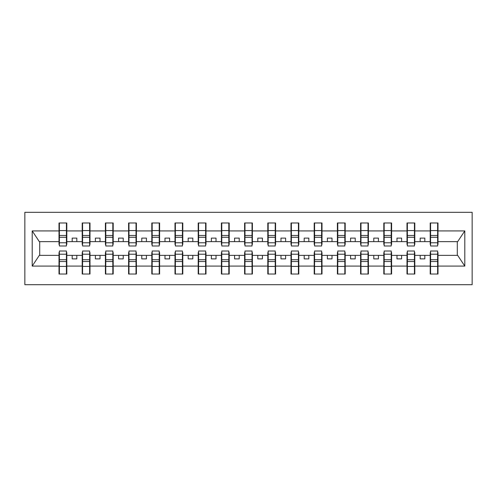 <?xml version="1.0" encoding="UTF-8"?>
<svg xmlns="http://www.w3.org/2000/svg" width="497" height="497" viewBox="0 0 497 497"><rect width="100%" height="100%" fill="white"/><g stroke="black" fill="none" stroke-linecap="round" stroke-linejoin="round"><path stroke-width="0.75" d="M24.85 284.694L472.15 284.694L472.15 212.306L24.85 212.306L24.85 284.694M430.576 252.582L430.203 252.582L430.203 255.365L414.796 255.365L414.796 252.582L414.43 252.582M437.627 244.418L438 244.418L438 241.635L457.675 241.635L464.801 230.912L464.801 266.088L438 266.088L438 274.021L430.203 274.021L430.203 255.365M437.627 252.582L438 252.582L438 266.088M407.372 252.582L407.006 252.582L407.006 255.365L391.599 255.365L391.599 252.582L391.226 252.582M430.203 266.088L414.796 266.088L414.796 274.021L407.006 274.021L407.006 255.365M414.796 266.088L414.796 255.365M384.175 252.582L383.802 252.582L383.802 255.365L368.401 255.365L368.401 252.582L368.028 252.582M407.006 266.088L391.599 266.088L391.599 274.021L383.802 274.021L383.802 255.365M391.599 266.088L391.599 255.365M360.977 252.582L360.605 252.582L360.605 255.365L345.198 255.365L345.198 252.582L344.825 252.582M383.802 266.088L368.401 266.088L368.401 274.021L360.605 274.021L360.605 255.365M368.401 266.088L368.401 255.365M337.774 252.582L337.401 252.582L337.401 255.365L322 255.365L322 252.582L321.627 252.582M360.605 266.088L345.198 266.088L345.198 274.021L337.401 274.021L337.401 255.365M345.198 266.088L345.198 255.365M314.576 252.582L314.203 252.582L314.203 255.365L298.796 255.365L298.796 252.582L298.43 252.582M337.401 266.088L322 266.088L322 274.021L314.203 274.021L314.203 255.365M322 266.088L322 255.365M291.372 252.582L291 252.582L291 255.365L275.599 255.365L275.599 252.582L275.226 252.582M314.203 266.088L298.796 266.088L298.796 274.021L291 274.021L291 255.365M298.796 266.088L298.796 255.365M268.175 252.582L267.802 252.582L267.802 255.365L252.395 255.365L252.395 252.582L252.029 252.582M291 266.088L275.599 266.088L275.599 274.021L267.802 274.021L267.802 255.365M275.599 266.088L275.599 255.365M244.971 252.582L244.605 252.582L244.605 255.365L229.198 255.365L229.198 252.582L228.825 252.582M267.802 266.088L252.395 266.088L252.395 274.021L244.605 274.021L244.605 255.365M252.395 266.088L252.395 255.365M221.774 252.582L221.401 252.582L221.401 255.365L206 255.365L206 252.582L205.628 252.582M244.605 266.088L229.198 266.088L229.198 274.021L221.401 274.021L221.401 255.365M229.198 266.088L229.198 255.365M198.57 252.582L198.204 252.582L198.204 255.365L182.797 255.365L182.797 252.582L182.424 252.582M221.401 266.088L206 266.088L206 274.021L198.204 274.021L198.204 255.365M206 266.088L206 255.365M175.373 252.582L175 252.582L175 255.365L159.599 255.365L159.599 252.582L159.226 252.582M198.204 266.088L182.797 266.088L182.797 274.021L175 274.021L175 255.365M182.797 266.088L182.797 255.365M152.175 252.582L151.802 252.582L151.802 255.365L136.395 255.365L136.395 252.582L136.023 252.582M175 266.088L159.599 266.088L159.599 274.021L151.802 274.021L151.802 255.365M159.599 266.088L159.599 255.365M128.971 252.582L128.599 252.582L128.599 255.365L113.198 255.365L113.198 252.582L112.825 252.582M151.802 266.088L136.395 266.088L136.395 274.021L128.599 274.021L128.599 255.365M136.395 266.088L136.395 255.365M105.774 252.582L105.401 252.582L105.401 255.365L89.994 255.365L89.994 252.582L89.628 252.582M128.599 266.088L113.198 266.088L113.198 274.021L105.401 274.021L105.401 255.365M113.198 266.088L113.198 255.365M82.57 252.582L82.204 252.582L82.204 255.365L66.797 255.365L66.797 252.582L66.424 252.582M105.401 266.088L89.994 266.088L89.994 274.021L82.204 274.021L82.204 255.365M89.994 266.088L89.994 255.365M430.576 242.791L437.627 242.791L437.627 245.996L430.576 245.996L430.576 222.979L430.203 222.979L430.203 230.912L414.796 230.912L414.796 244.418L414.43 244.418M430.576 244.418L430.203 244.418L430.203 230.912M407.372 242.791L414.43 242.791L414.43 245.996L407.372 245.996L407.372 222.979L407.006 222.979L407.006 230.912L391.599 230.912L391.599 244.418L391.226 244.418M407.372 244.418L407.006 244.418L407.006 230.912M384.175 242.791L391.226 242.791L391.226 245.996L384.175 245.996L384.175 222.979L383.802 222.979L383.802 230.912L368.401 230.912L368.401 244.418L368.028 244.418M384.175 244.418L383.802 244.418L383.802 230.912M360.977 242.791L368.028 242.791L368.028 245.996L360.977 245.996L360.977 222.979L360.605 222.979L360.605 230.912L345.198 230.912L345.198 244.418L344.825 244.418M360.977 244.418L360.605 244.418L360.605 230.912M337.774 242.791L344.825 242.791L344.825 245.996L337.774 245.996L337.774 222.979L337.401 222.979L337.401 230.912L322 230.912L322 244.418L321.627 244.418M337.774 244.418L337.401 244.418L337.401 230.912M314.576 242.791L321.627 242.791L321.627 245.996L314.576 245.996L314.576 222.979L314.203 222.979L314.203 230.912L298.796 230.912L298.796 244.418L298.43 244.418M314.576 244.418L314.203 244.418L314.203 230.912M291.372 242.791L298.43 242.791L298.43 245.996L291.372 245.996L291.372 222.979L291 222.979L291 230.912L275.599 230.912L275.599 244.418L275.226 244.418M291.372 244.418L291 244.418L291 230.912M268.175 242.791L275.226 242.791L275.226 245.996L268.175 245.996L268.175 222.979L267.802 222.979L267.802 230.912L252.395 230.912L252.395 244.418L252.029 244.418M268.175 244.418L267.802 244.418L267.802 230.912M244.971 242.791L252.029 242.791L252.029 245.996L244.971 245.996L244.971 222.979L244.605 222.979L244.605 230.912L229.198 230.912L229.198 244.418L228.825 244.418M244.971 244.418L244.605 244.418L244.605 230.912M221.774 242.791L228.825 242.791L228.825 245.996L221.774 245.996L221.774 222.979L221.401 222.979L221.401 230.912L206 230.912L206 244.418L205.628 244.418M221.774 244.418L221.401 244.418L221.401 230.912M198.57 242.791L205.628 242.791L205.628 245.996L198.57 245.996L198.57 222.979L198.204 222.979L198.204 230.912L182.797 230.912L182.797 244.418L182.424 244.418M198.57 244.418L198.204 244.418L198.204 230.912M175.373 242.791L182.424 242.791L182.424 245.996L175.373 245.996L175.373 222.979L175 222.979L175 230.912L159.599 230.912L159.599 244.418L159.226 244.418M175.373 244.418L175 244.418L175 230.912M152.175 242.791L159.226 242.791L159.226 245.996L152.175 245.996L152.175 222.979L151.802 222.979L151.802 230.912L136.395 230.912L136.395 244.418L136.023 244.418M152.175 244.418L151.802 244.418L151.802 230.912M128.971 242.791L136.023 242.791L136.023 245.996L128.971 245.996L128.971 222.979L128.599 222.979L128.599 230.912L113.198 230.912L113.198 244.418L112.825 244.418M128.971 244.418L128.599 244.418L128.599 230.912M105.774 242.791L112.825 242.791L112.825 245.996L105.774 245.996L105.774 222.979L105.401 222.979L105.401 230.912L89.994 230.912L89.994 244.418L89.628 244.418M105.774 244.418L105.401 244.418L105.401 230.912M82.57 242.791L89.628 242.791L89.628 245.996L82.57 245.996L82.57 222.979L82.204 222.979L82.204 230.912L66.797 230.912L66.797 222.979L66.424 222.979L66.424 245.996L59.373 245.996L59.373 237.28L66.424 237.28M82.57 244.418L82.204 244.418L82.204 230.912M59.373 252.582L59 252.582L59 255.365L39.325 255.365L32.199 266.088L32.199 230.912L39.325 241.635L59 241.635L59 230.912L32.199 230.912M82.204 266.088L66.797 266.088L66.797 274.021L59 274.021L59 255.365M66.797 266.088L66.797 255.365M59.373 237.28L59.373 222.979L59 222.979L59 230.912M59 241.635L59 244.418L59.373 244.418M438 241.635L438 222.979L437.627 222.979L437.627 242.791M407.006 222.979L414.796 222.979L414.796 230.912M383.802 222.979L391.599 222.979L391.599 230.912M360.605 222.979L368.401 222.979L368.401 230.912M337.401 222.979L345.198 222.979L345.198 230.912M314.203 222.979L322 222.979L322 230.912M291 222.979L298.796 222.979L298.796 230.912M267.802 222.979L275.599 222.979L275.599 230.912M244.605 222.979L252.395 222.979L252.395 230.912M221.401 222.979L229.198 222.979L229.198 230.912M198.204 222.979L206 222.979L206 230.912M175 222.979L182.797 222.979L182.797 230.912M151.802 222.979L159.599 222.979L159.599 230.912M128.599 222.979L136.395 222.979L136.395 230.912M105.401 222.979L113.198 222.979L113.198 230.912M82.204 222.979L89.994 222.979L89.994 230.912M464.801 230.912L438 230.912M59 266.088L32.199 266.088M59 222.979L66.797 222.979M430.203 222.979L438 222.979M430.203 241.635L424.823 241.635L424.823 238.106L420.182 238.106L420.182 241.635L424.823 241.635M420.182 241.635L414.796 241.635M420.182 255.365L420.182 258.894L424.823 258.894L424.823 255.365M407.006 241.635L401.619 241.635L401.619 238.106L396.979 238.106L396.979 241.635L401.619 241.635M396.979 241.635L391.599 241.635M396.979 255.365L396.979 258.894L401.619 258.894L401.619 255.365M383.802 241.635L378.422 241.635L378.422 238.106L373.781 238.106L373.781 241.635L378.422 241.635M373.781 241.635L368.401 241.635M373.781 255.365L373.781 258.894L378.422 258.894L378.422 255.365M360.605 241.635L355.218 241.635L355.218 238.106L350.584 238.106L350.584 241.635L355.218 241.635M350.584 241.635L345.198 241.635M350.584 255.365L350.584 258.894L355.218 258.894L355.218 255.365M337.401 241.635L332.021 241.635L332.021 238.106L327.38 238.106L327.38 241.635L332.021 241.635M327.38 241.635L322 241.635M327.38 255.365L327.38 258.894L332.021 258.894L332.021 255.365M314.203 241.635L308.823 241.635L308.823 238.106L304.183 238.106L304.183 241.635L308.823 241.635M304.183 241.635L298.796 241.635M304.183 255.365L304.183 258.894L308.823 258.894L308.823 255.365M291 241.635L285.62 241.635L285.62 238.106L280.979 238.106L280.979 241.635L285.62 241.635M280.979 241.635L275.599 241.635M280.979 255.365L280.979 258.894L285.62 258.894L285.62 255.365M267.802 241.635L262.422 241.635L262.422 238.106L257.781 238.106L257.781 241.635L262.422 241.635M257.781 241.635L252.395 241.635M257.781 255.365L257.781 258.894L262.422 258.894L262.422 255.365M244.605 241.635L239.219 241.635L239.219 238.106L234.578 238.106L234.578 241.635L239.219 241.635M234.578 241.635L229.198 241.635M234.578 255.365L234.578 258.894L239.219 258.894L239.219 255.365M221.401 241.635L216.021 241.635L216.021 238.106L211.38 238.106L211.38 241.635L216.021 241.635M211.38 241.635L206 241.635M211.38 255.365L211.38 258.894L216.021 258.894L216.021 255.365M198.204 241.635L192.817 241.635L192.817 238.106L188.177 238.106L188.177 241.635L192.817 241.635M188.177 241.635L182.797 241.635M188.177 255.365L188.177 258.894L192.817 258.894L192.817 255.365M175 241.635L169.62 241.635L169.62 238.106L164.979 238.106L164.979 241.635L169.62 241.635M164.979 241.635L159.599 241.635M164.979 255.365L164.979 258.894L169.62 258.894L169.62 255.365M151.802 241.635L146.416 241.635L146.416 238.106L141.782 238.106L141.782 241.635L146.416 241.635M141.782 241.635L136.395 241.635M141.782 255.365L141.782 258.894L146.416 258.894L146.416 255.365M128.599 241.635L123.219 241.635L123.219 238.106L118.578 238.106L118.578 241.635L123.219 241.635M118.578 241.635L113.198 241.635M118.578 255.365L118.578 258.894L123.219 258.894L123.219 255.365M105.401 241.635L100.021 241.635L100.021 238.106L95.381 238.106L95.381 241.635L100.021 241.635M95.381 241.635L89.994 241.635M95.381 255.365L95.381 258.894L100.021 258.894L100.021 255.365M82.204 241.635L76.818 241.635L76.818 238.106L72.177 238.106L72.177 241.635L76.818 241.635M72.177 241.635L66.797 241.635L66.797 230.912M72.177 255.365L72.177 258.894L76.818 258.894L76.818 255.365M66.797 241.635L66.797 244.418L66.424 244.418M464.801 266.088L457.675 255.365L438 255.365M39.698 241.635L39.698 255.365M457.302 255.365L457.302 241.635M66.424 227.62L66.797 227.62M59 227.62L59.373 227.62M59.373 235.472L66.424 235.472M59 274.021L59.373 274.021L59.373 251.004L66.424 251.004L66.424 259.72L59.373 259.72M59.373 269.38L59 269.38M66.797 269.38L66.424 269.38M66.424 259.72L66.424 274.021L66.797 274.021M66.424 261.528L59.373 261.528M89.994 222.979L89.628 222.979L89.628 242.791M89.628 227.62L89.994 227.62M82.204 227.62L82.57 227.62M82.57 237.28L89.628 237.28M82.57 235.472L89.628 235.472M113.198 222.979L112.825 222.979L112.825 242.791M112.825 227.62L113.198 227.62M105.401 227.62L105.774 227.62M105.774 237.28L112.825 237.28M105.774 235.472L112.825 235.472M136.395 222.979L136.023 222.979L136.023 242.791M136.023 227.62L136.395 227.62M128.599 227.62L128.971 227.62M128.971 237.28L136.023 237.28M128.971 235.472L136.023 235.472M159.599 222.979L159.226 222.979L159.226 242.791M159.226 227.62L159.599 227.62M151.802 227.62L152.175 227.62M152.175 237.28L159.226 237.28M152.175 235.472L159.226 235.472M82.204 274.021L82.57 274.021L82.57 251.004L89.628 251.004L89.628 259.72L82.57 259.72M82.57 269.38L82.204 269.38M89.994 269.38L89.628 269.38M89.628 259.72L89.628 274.021L89.994 274.021M89.628 261.528L82.57 261.528M105.401 274.021L105.774 274.021L105.774 251.004L112.825 251.004L112.825 259.72L105.774 259.72M105.774 269.38L105.401 269.38M113.198 269.38L112.825 269.38M112.825 259.72L112.825 274.021L113.198 274.021M112.825 261.528L105.774 261.528M128.599 274.021L128.971 274.021L128.971 251.004L136.023 251.004L136.023 259.72L128.971 259.72M128.971 269.38L128.599 269.38M136.395 269.38L136.023 269.38M136.023 259.72L136.023 274.021L136.395 274.021M136.023 261.528L128.971 261.528M151.802 274.021L152.175 274.021L152.175 251.004L159.226 251.004L159.226 259.72L152.175 259.72M152.175 269.38L151.802 269.38M159.599 269.38L159.226 269.38M159.226 259.72L159.226 274.021L159.599 274.021M159.226 261.528L152.175 261.528M182.797 222.979L182.424 222.979L182.424 242.791M182.424 227.62L182.797 227.62M175 227.62L175.373 227.62M175.373 237.28L182.424 237.28M175.373 235.472L182.424 235.472M175 274.021L175.373 274.021L175.373 251.004L182.424 251.004L182.424 259.72L175.373 259.72M175.373 269.38L175 269.38M182.797 269.38L182.424 269.38M182.424 259.72L182.424 274.021L182.797 274.021M182.424 261.528L175.373 261.528M206 222.979L205.628 222.979L205.628 242.791M205.628 227.62L206 227.62M198.204 227.62L198.57 227.62M198.57 237.28L205.628 237.28M198.57 235.472L205.628 235.472M198.204 274.021L198.57 274.021L198.57 251.004L205.628 251.004L205.628 259.72L198.57 259.72M198.57 269.38L198.204 269.38M206 269.38L205.628 269.38M205.628 259.72L205.628 274.021L206 274.021M205.628 261.528L198.57 261.528M229.198 222.979L228.825 222.979L228.825 242.791M228.825 227.62L229.198 227.62M221.401 227.62L221.774 227.62M221.774 237.28L228.825 237.28M221.774 235.472L228.825 235.472M221.401 274.021L221.774 274.021L221.774 251.004L228.825 251.004L228.825 259.72L221.774 259.72M221.774 269.38L221.401 269.38M229.198 269.38L228.825 269.38M228.825 259.72L228.825 274.021L229.198 274.021M228.825 261.528L221.774 261.528M252.395 222.979L252.029 222.979L252.029 242.791M252.029 227.62L252.395 227.62M244.605 227.62L244.971 227.62M244.971 237.28L252.029 237.28M244.971 235.472L252.029 235.472M244.605 274.021L244.971 274.021L244.971 251.004L252.029 251.004L252.029 259.72L244.971 259.72M244.971 269.38L244.605 269.38M252.395 269.38L252.029 269.38M252.029 259.72L252.029 274.021L252.395 274.021M252.029 261.528L244.971 261.528M275.599 222.979L275.226 222.979L275.226 242.791M275.226 227.62L275.599 227.62M267.802 227.62L268.175 227.62M268.175 237.28L275.226 237.28M268.175 235.472L275.226 235.472M267.802 274.021L268.175 274.021L268.175 251.004L275.226 251.004L275.226 259.72L268.175 259.72M268.175 269.38L267.802 269.38M275.599 269.38L275.226 269.38M275.226 259.72L275.226 274.021L275.599 274.021M275.226 261.528L268.175 261.528M298.796 222.979L298.43 222.979L298.43 242.791M298.43 227.62L298.796 227.62M291 227.62L291.372 227.62M291.372 237.28L298.43 237.28M291.372 235.472L298.43 235.472M291 274.021L291.372 274.021L291.372 251.004L298.43 251.004L298.43 259.72L291.372 259.72M291.372 269.38L291 269.38M298.796 269.38L298.43 269.38M298.43 259.72L298.43 274.021L298.796 274.021M298.43 261.528L291.372 261.528M322 222.979L321.627 222.979L321.627 242.791M321.627 227.62L322 227.62M314.203 227.62L314.576 227.62M314.576 237.28L321.627 237.28M314.576 235.472L321.627 235.472M314.203 274.021L314.576 274.021L314.576 251.004L321.627 251.004L321.627 259.72L314.576 259.72M314.576 269.38L314.203 269.38M322 269.38L321.627 269.38M321.627 259.72L321.627 274.021L322 274.021M321.627 261.528L314.576 261.528M345.198 222.979L344.825 222.979L344.825 242.791M344.825 227.62L345.198 227.62M337.401 227.62L337.774 227.62M337.774 237.28L344.825 237.28M337.774 235.472L344.825 235.472M337.401 274.021L337.774 274.021L337.774 251.004L344.825 251.004L344.825 259.72L337.774 259.72M337.774 269.38L337.401 269.38M345.198 269.38L344.825 269.38M344.825 259.72L344.825 274.021L345.198 274.021M344.825 261.528L337.774 261.528M368.401 222.979L368.028 222.979L368.028 242.791M368.028 227.62L368.401 227.62M360.605 227.62L360.977 227.62M360.977 237.28L368.028 237.28M360.977 235.472L368.028 235.472M360.605 274.021L360.977 274.021L360.977 251.004L368.028 251.004L368.028 259.72L360.977 259.72M360.977 269.38L360.605 269.38M368.401 269.38L368.028 269.38M368.028 259.72L368.028 274.021L368.401 274.021M368.028 261.528L360.977 261.528M391.599 222.979L391.226 222.979L391.226 242.791M391.226 227.62L391.599 227.62M383.802 227.62L384.175 227.62M384.175 237.28L391.226 237.28M384.175 235.472L391.226 235.472M383.802 274.021L384.175 274.021L384.175 251.004L391.226 251.004L391.226 259.72L384.175 259.72M384.175 269.38L383.802 269.38M391.599 269.38L391.226 269.38M391.226 259.72L391.226 274.021L391.599 274.021M391.226 261.528L384.175 261.528M414.796 222.979L414.43 222.979L414.43 242.791M414.43 227.62L414.796 227.62M407.006 227.62L407.372 227.62M407.372 237.28L414.43 237.28M407.372 235.472L414.43 235.472M407.006 274.021L407.372 274.021L407.372 251.004L414.43 251.004L414.43 259.72L407.372 259.72M407.372 269.38L407.006 269.38M414.796 269.38L414.43 269.38M414.43 259.72L414.43 274.021L414.796 274.021M414.43 261.528L407.372 261.528M437.627 227.62L438 227.62M430.203 227.62L430.576 227.62M430.576 237.28L437.627 237.28M430.576 235.472L437.627 235.472M430.203 274.021L430.576 274.021L430.576 251.004L437.627 251.004L437.627 259.72L430.576 259.72M430.576 269.38L430.203 269.38M438 269.38L437.627 269.38M437.627 259.72L437.627 274.021L438 274.021M437.627 261.528L430.576 261.528M59.373 242.791L66.424 242.791M59.373 230.583L66.424 230.583M66.424 254.209L59.373 254.209M66.424 266.417L59.373 266.417M82.57 230.583L89.628 230.583M105.774 230.583L112.825 230.583M128.971 230.583L136.023 230.583M152.175 230.583L159.226 230.583M89.628 254.209L82.57 254.209M89.628 266.417L82.57 266.417M112.825 254.209L105.774 254.209M112.825 266.417L105.774 266.417M136.023 254.209L128.971 254.209M136.023 266.417L128.971 266.417M159.226 254.209L152.175 254.209M159.226 266.417L152.175 266.417M175.373 230.583L182.424 230.583M182.424 254.209L175.373 254.209M182.424 266.417L175.373 266.417M198.57 230.583L205.628 230.583M205.628 254.209L198.57 254.209M205.628 266.417L198.57 266.417M221.774 230.583L228.825 230.583M228.825 254.209L221.774 254.209M228.825 266.417L221.774 266.417M244.971 230.583L252.029 230.583M252.029 254.209L244.971 254.209M252.029 266.417L244.971 266.417M268.175 230.583L275.226 230.583M275.226 254.209L268.175 254.209M275.226 266.417L268.175 266.417M291.372 230.583L298.43 230.583M298.43 254.209L291.372 254.209M298.43 266.417L291.372 266.417M314.576 230.583L321.627 230.583M321.627 254.209L314.576 254.209M321.627 266.417L314.576 266.417M337.774 230.583L344.825 230.583M344.825 254.209L337.774 254.209M344.825 266.417L337.774 266.417M360.977 230.583L368.028 230.583M368.028 254.209L360.977 254.209M368.028 266.417L360.977 266.417M384.175 230.583L391.226 230.583M391.226 254.209L384.175 254.209M391.226 266.417L384.175 266.417M407.372 230.583L414.43 230.583M414.43 254.209L407.372 254.209M414.43 266.417L407.372 266.417M430.576 230.583L437.627 230.583M437.627 254.209L430.576 254.209M437.627 266.417L430.576 266.417"/></g></svg>
